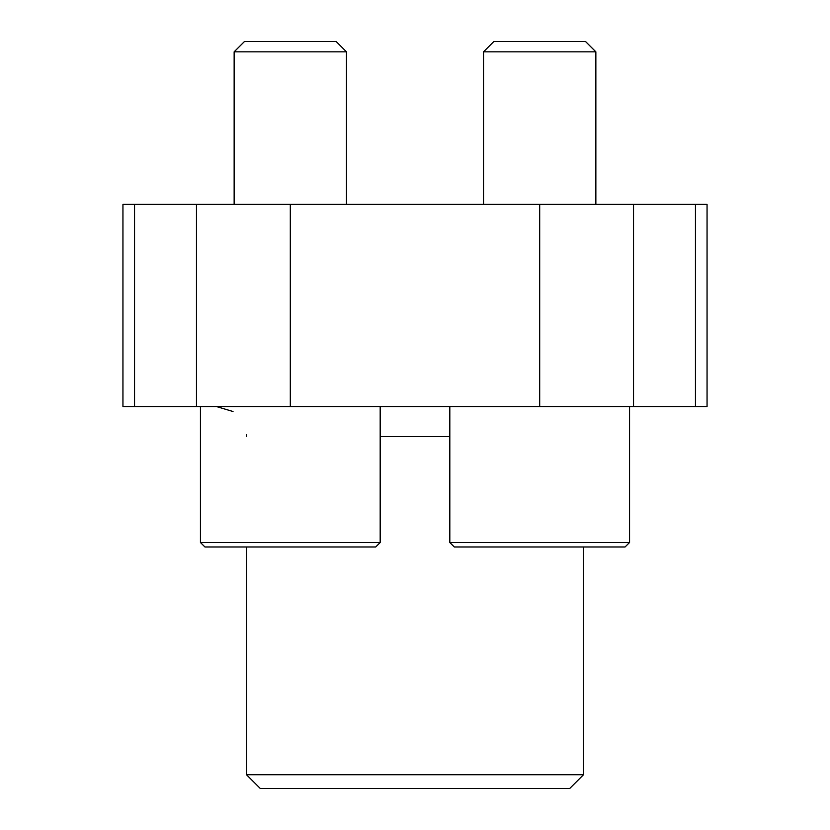 <?xml version="1.0" encoding="UTF-8"?>
<svg xmlns="http://www.w3.org/2000/svg" width="830" height="830" viewBox="0 0 830 830"><rect width="100%" height="100%" fill="white"/><g stroke="black" fill="none" stroke-linecap="round" stroke-linejoin="round"><path stroke-width="1.25" d="M134.543 406.576L707.056 406.576L707.056 204.377L122.944 204.377L122.944 406.576L134.543 406.576L134.543 204.377M583.5 774.722L246.5 774.722L260.288 788.5L569.712 788.5L583.5 774.722L583.5 546.991M246.5 774.722L246.5 546.991M216.547 406.576L233.023 411.514M246.448 434.661L246.5 436.528M454.311 546.991L625.063 546.991L454.311 546.991L449.819 542.498L449.819 406.576M380.182 406.576L380.182 542.498L200.445 542.498L204.937 546.991L375.689 546.991L204.937 546.991L245.379 546.991L204.937 546.991L200.445 542.498L200.445 406.576M483.527 204.377L483.527 51.834L595.857 51.834L595.857 204.377M483.527 51.834L493.86 41.5L585.513 41.5L595.857 51.834M234.143 204.377L234.143 51.834L346.473 51.834L346.473 204.377M234.143 51.834L244.487 41.5L336.14 41.5L346.473 51.834M584.621 546.991L625.063 546.991L584.621 546.991M196.471 406.576L196.471 204.377M695.457 406.576L695.457 204.377M633.529 406.576L633.529 204.377M539.687 406.576L539.687 204.377M290.313 406.576L290.313 204.377M380.182 436.528L449.819 436.528M449.819 542.498L629.555 542.498L629.555 406.576M629.555 542.498L625.063 546.991L629.555 542.498M380.182 542.498L375.689 546.991"/></g></svg>
